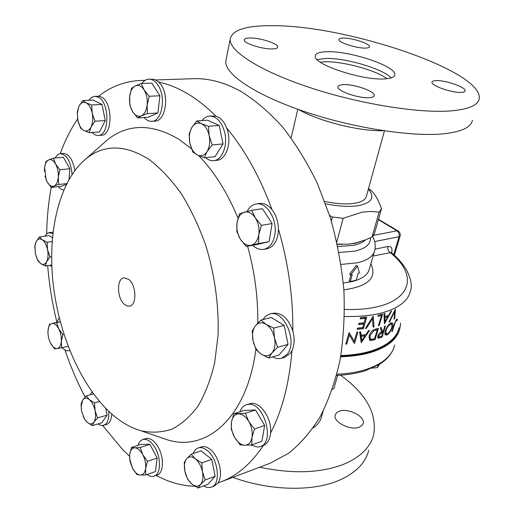 <?xml version="1.0" encoding="UTF-8"?>
<svg xmlns="http://www.w3.org/2000/svg" width="514" height="514" viewBox="0 0 514 514"><rect width="100%" height="100%" fill="white"/><g stroke="black" fill="none" stroke-linecap="round" stroke-linejoin="round"><path stroke-width="0.77" d="M128.763 279.398L124.054 277.772C116.434 278.35 116.826 298.435 124.491 304.423L127.119 305.971L129.708 306.093C137.039 305.027 136.377 285.084 128.763 279.398M387.081 78.726C375.156 69.596 338.951 60.26 322.362 61.982L320.357 62.213M384.433 130.852L366.482 196.001C365.917 199.021 363.006 201.237 357.75 202.657C349.347 204.662 338.366 204.276 324.803 201.494M340.538 375.207C366.193 393.775 377.225 413.622 373.646 434.767C370.44 447.289 360.513 457.1 343.866 464.193C320.852 473.124 292.781 474.126 259.666 467.213M368.756 450.322C365.48 463.063 355.547 473.079 338.964 480.372C312.718 491.731 269.869 490.909 232.81 477.358M339.24 411.232C347.959 407.653 365.428 416.462 363.147 423.407L361.856 425.598L359.286 427.16C350.638 430.931 332.879 421.975 335.173 415.119L336.516 412.826L339.24 411.232M239.916 411.772C241.297 408.097 243.456 405.758 246.392 404.756L247.986 404.415C263.785 401.305 275.697 442.355 260.142 446.634L257.822 447.109L250.781 444.957M246.392 404.756L251.07 403.432C260.54 401.685 272.176 419.071 270.589 433.071C269.901 439.554 267.505 443.685 263.393 445.458C251.134 463.744 236.98 475.874 220.917 481.856L218.071 482.858L214.364 485.974L211.382 487.105C209.025 487.953 206.493 487.542 203.775 485.878M247.067 211.46C249.316 207.123 252.38 204.623 256.268 203.962C266.464 201.822 277.329 219.009 274.945 233.998C273.487 242.749 269.766 247.87 263.798 249.348C259.936 249.971 256.255 248.615 252.74 245.287M141.87 83.499C143.862 80.737 146.201 79.291 148.887 79.156L154.592 79.4L158.903 82.137C168.296 84.148 177.818 87.978 187.449 93.632C197.087 99.324 206.551 106.822 215.841 116.132C220.506 117.545 224.143 121.542 226.738 128.121C244.972 150.004 260.071 177.189 272.034 209.661C276.14 215.064 278.273 221.566 278.44 229.167L278.17 233.433C276.705 242.165 272.979 247.273 267.004 248.75L263.798 249.348M201.996 120.584C204.167 117.796 206.724 116.286 209.648 116.055C216.683 116.305 221.695 121.747 224.676 132.387C227.985 145.584 222.125 160.207 213.683 160.644C210.836 160.895 208.119 159.893 205.523 157.637M226.738 128.121L227.94 132.124C231.236 145.289 225.363 159.873 216.908 160.31L213.683 160.644M148.887 79.156C152.118 79.124 155.048 80.968 157.682 84.681C166.44 96.401 162.154 121.58 151.739 121.31C148.996 121.445 146.439 120.186 144.055 117.539M158.903 82.137L160.908 84.566C169.665 96.246 165.36 121.362 154.926 121.105L151.739 121.31M88.999 100.269C90.65 97.814 92.604 96.523 94.859 96.381L97.519 96.863C109.63 100.757 110.086 135.792 98.174 135.484L95.064 134.893L91.858 132.483M94.859 96.381L98.598 96.246L100.648 96.722C112.772 100.603 113.202 135.561 101.264 135.253L98.174 135.484M54.87 158.061L58.281 154.239L60.241 153.647C66.948 154.708 70.881 161.647 72.044 174.445M60.241 153.647L63.248 153.384C69.017 153.93 72.866 159.648 74.8 170.526M44.943 236.144L46.581 233.96L48.56 232.765L52.903 233.478M49.28 232.598L53.058 232.135M56.688 322.381L59.232 317.806M90.213 394.771L92.096 391.886M137.996 445.362C138.973 442.239 140.573 440.299 142.789 439.534C147.055 438.545 151.18 441.353 155.177 447.951C161.402 458.449 160.734 474.338 154.104 476.157C151.919 476.876 149.58 476.311 147.094 474.454M142.789 439.534L145.719 438.596C149.985 437.607 154.116 440.402 158.113 446.981C164.339 457.447 163.658 473.304 157.021 475.129L154.104 476.157M193.078 453.599C194.208 450.675 195.918 448.799 198.205 447.977C200.794 447.141 203.576 447.79 206.564 449.93C218.026 457.499 221.463 484.31 211.382 487.105M198.205 447.977L201.205 446.949C203.795 446.113 206.583 446.756 209.564 448.889C218.733 455.038 223.789 475.167 218.071 482.858M262.789 319.605L265.905 315.962L269.779 314.041C283.895 309.235 298.094 341.784 287.101 354.319L281.499 358.29C278.594 359.08 275.613 358.605 272.548 356.857M281.499 358.29L284.64 357.384L290.249 353.42L291.997 350.567C289.298 383.123 282.167 410.622 270.589 433.071M149.214 159.578C160.426 168.136 171.085 179.444 181.179 193.489C190.713 208.928 198.899 226.192 205.728 245.274C214.781 274.72 219.048 306.061 218.052 335.321L214.685 362.736C210.695 379.505 205.144 393.949 198.025 406.06C190.186 416.616 181.423 424.339 171.734 429.235C161.717 432.486 151.457 433 140.939 430.764C128.93 427.25 117.488 420.041 106.616 409.15C77.588 379.75 57.08 328.427 52.563 277.997C48.207 227.663 60.344 179.489 86.5 158.363C104.631 144.151 125.538 144.556 149.214 159.578M101.823 144.794L107.452 139.808C128.063 123.508 151.945 123.379 179.084 139.422L191.491 148.822M198.68 155.626C214.209 171.547 227.316 192.416 238.008 218.225M247.581 246.219C254.719 271.932 258.118 297.574 257.777 323.145M255.876 349.302C247.106 418.01 206.313 452.243 167.41 439.836L160.304 437.401M129.528 456.239L122.435 449.358L102.729 425.605M278.44 229.167C288.335 263.078 293.134 297.028 292.845 331.003C288.335 318.262 281.704 312.345 272.94 313.27L269.779 314.041M194.986 486.302C181.84 485.916 168.9 482.286 156.179 475.424M336.574 375.458C347.599 374.892 357.288 373.267 365.634 370.575L379.12 364.529C386.451 359.993 391.347 354.467 393.808 347.952M400.528 323.043C400.233 335.713 390.653 345.177 371.795 351.441C362.955 354.146 352.617 355.682 340.795 356.061M368.403 189.036C375.188 197.357 371.866 202.901 358.451 205.671C349.462 207.033 338.533 206.41 325.658 203.814M337.293 244.092L347.708 244.24L355.675 243.238L365.274 239.954L372.027 237.031L374.468 233.465L381.484 208.787L379.075 212.16L370.986 211.421L362.261 212.128L343.134 218.302L332.404 217.03L329.609 215.398M220.917 481.856L270.049 463.287L288.624 453.271C300.362 443.89 310.899 431.689 320.235 416.648C328.697 400.091 335.295 381.266 340.05 360.173C343.583 338.051 344.868 314.799 343.892 290.416C341.585 265.789 337.055 241.516 330.303 217.608L317.491 183.665C307.224 162.475 295.608 143.612 282.636 127.087C269.137 112.148 255.13 100.191 240.61 91.216C224.335 82.317 208.53 78.147 193.193 78.713L155.935 79.946M337.82 246.547L353.079 245.422C358.817 244.253 362.968 242.396 365.544 239.845M368.557 330.63L369.54 330.451L361.207 342.69L359.594 331.877L360.661 331.768L361.181 335.256L365.936 334.563L368.557 330.63M354.564 343.506L357.892 332.044L356.889 332.128L354.274 341.148L349.051 332.571L345.761 344.091L346.815 344.046L349.404 334.999L354.03 342.954M366.398 328.273L365.39 328.42L373.28 316.149L374.012 326.865L373.087 327.065L372.489 318.622L366.398 328.273L365.814 327.765M363.764 324.058L358.515 324.552L358.862 323.357L364.111 322.869L365.422 318.397L360.16 318.866L360.507 317.671L366.739 317.093L363.347 328.69L357.14 329.313L357.487 328.125L362.73 327.624L363.764 324.058L362.82 323.184L358.798 323.569M399.108 327.63C396.628 337.961 387.312 345.749 371.153 350.985C362.505 353.619 352.418 355.135 340.885 355.534M375.072 339.632L378.458 328.33L375.67 329.095C372.631 329.872 370.465 332.095 369.161 335.764L369.566 340.075L370.459 340.512L375.072 339.632L374.012 338.893L374.622 338.713L377.315 329.725L376.216 328.954M379.197 325.535L382.634 314.073L378.285 315.159L377.931 316.348L381.478 315.474L378.394 325.767L379.197 325.535L378.587 325.118M350.889 274.874L349.237 280.798L350.304 281.576L356.189 280.207L358.136 273.319L359.472 272.915L357.519 266.104L350.638 274.913L352.238 274.656L350.304 281.576M357.519 266.104L356.369 265.352L349.604 274.129L350.638 274.913M365.21 48.098C367.908 48.053 369.328 47.596 369.47 46.716C370.331 43.825 352.289 37.869 343.378 38.062C340.538 38.075 339.047 38.544 338.893 39.456C337.929 42.302 356.369 48.393 365.21 48.098M461.495 92.385C463.756 92.237 464.977 91.736 465.151 90.875C466.391 87.354 445.066 79.927 435.891 80.608C433.475 80.724 432.178 81.238 431.998 82.15C430.623 85.587 452.416 93.201 461.495 92.385M369.283 97.679C372.432 97.474 374.108 96.754 374.301 95.533C375.413 91.396 353.908 83.904 343.281 84.643C339.927 84.816 338.148 85.549 337.949 86.834C336.709 90.901 358.766 98.592 369.283 97.679M272.06 48.939C275.71 48.869 277.611 48.239 277.759 47.044C278.472 43.729 260.354 37.805 250.222 37.991C246.399 38.017 244.401 38.653 244.24 39.906C243.43 43.176 262.005 49.241 272.06 48.939M317.164 59.624L325.741 58.461C345.453 57.774 383.335 68.947 391.154 77.929M384.209 78.931C390.891 78.61 394.424 77.254 394.81 74.877C396.943 66.531 350.689 50.918 327.367 51.715C319.727 51.85 315.692 53.257 315.262 55.923C312.48 63.922 361.381 80.492 384.209 78.931M226.308 58.84L225.781 61.519C224.907 74.234 255.072 94.833 303.947 111.39C352.726 127.967 412.022 137.148 444.025 133.762C461.662 131.764 471.126 127.273 472.43 120.276M273.037 25.7C246.077 25.417 231.782 29.985 230.137 39.405C229.443 51.291 260.11 71.112 309.608 87.496C358.997 103.892 418.859 113.53 450.958 110.895C468.633 109.328 478.052 105.274 479.196 98.739C483.693 71.048 346.577 25.302 273.037 25.7M298.698 109.578C319.117 121.355 359.716 131.494 383.495 130.71M372.027 237.031L379.075 212.16M336.818 241.933L343.134 218.302M331.35 221.039L332.404 217.03M349.006 244.144L356.35 242.807L365.274 239.954M368.821 188.831C373.774 191.966 377.996 198.616 381.484 208.787M344.515 316.476C359.292 316.836 371.995 315.59 382.622 312.718C398.896 308.021 408.174 300.793 410.448 291.04C412.376 285.823 410.975 278.62 406.253 269.439C399.037 258.664 395.902 256.807 391.186 252.49L373.08 256.017M390.878 311.24L391.604 310.931L384.395 323.833L383.977 313.681L384.819 313.431L384.96 316.708L388.603 315.378L390.878 311.24M389.683 321.584L388.995 321.912L395.472 309.062L394.694 318.783L394.109 319.155L394.694 311.497L389.683 321.584L389.278 321.359M382.063 337.12L378.073 338.135L377.867 336.027C378.786 333.779 380.077 332.417 381.729 331.941L380.244 327.784L381.189 327.476L382.615 331.601L383.193 331.376L384.768 326.172L385.461 325.889L382.063 337.12L381.073 336.516M385.307 330.855C386.656 327.18 388.488 324.604 390.813 323.12L392.31 322.895C393.011 323.409 393.03 324.758 392.381 326.936C391.173 330.605 389.477 333.239 387.286 334.826L385.584 335.012C384.78 334.402 384.69 333.014 385.307 330.855M392.362 331.312L391.861 331.684L394.154 324.205L396.641 319.342L397.232 319.168L397.489 319.599L396.962 320.685L396.262 320.505L394.623 323.948L392.362 331.312L392.028 331.151M397.489 319.599L396.75 319.265M396.262 320.505L395.799 320.293M391.372 322.876L391.45 323.923M392.381 326.936L391.989 326.743M387.286 334.826L385.937 334.087L385.114 334.408M389.747 323.859L390.486 324.257C388.597 325.426 387.093 327.521 385.969 330.553L386.187 333.817L387.607 333.708C389.406 332.442 390.813 330.309 391.835 327.296L391.745 324.077L390.486 324.257M385.506 330.284L385.969 330.553M378.889 337.094L377.7 337.46M378.696 338.296L377.758 337.685M380.334 327.752L381.349 330.81L382.615 331.601M382.275 331.389L382.075 332.057M381.684 331.813L382.84 332.526L381.388 333.078L378.625 335.777L378.773 337.03L381.709 336.265L382.84 332.526M378.079 335.417L378.625 335.777M373.267 340.159L372.22 339.291M372.117 339.317L369.341 339.664L370.459 340.512M376.89 328.774L376.73 329.313M368.827 337.422L371.262 339.324L373.993 338.893M372.785 330.393L373.549 330.971L370.035 335.578L370.369 338.951M375.194 329.23L376.28 330.007L373.549 330.971M369.399 335.077L370.035 335.578M376.28 330.007L377.315 329.725M359.871 331.851L360.23 334.37L361.181 335.256M365.12 334.698L364.638 335.424M361.509 340.088L360.95 340.917M360.391 335.481L360.95 339.581L361.933 340.467L365.088 335.815L364.079 334.942L360.391 335.481L361.342 336.368L365.088 335.815M361.342 336.368L361.933 340.467M349.404 334.999L348.64 334.094L346.057 343.134L346.815 344.046M349.057 332.571L354.274 341.148M354.146 341.013L353.735 342.446M394.694 311.497L394.315 311.298M394.694 318.783L394.161 318.519M384.106 316.161L384.96 316.708M384.131 316.823L384.78 316.592M386.811 316.065L387.871 316.701L384.999 317.748L385.121 321.597L387.871 316.701M384.151 317.209L384.999 317.748M384.305 321.089L385.121 321.597M381.478 315.474L380.321 314.677M381.06 314.491L380.887 315.069M372.489 318.622L371.911 318.16M372.361 317.44L372.438 318.584M374.012 326.865L373.023 326.12M365.422 318.397L364.465 317.523L360.442 317.896M365.473 317.228L365.197 318.192M363.822 322.901L363.546 323.852M362.434 327.656L363.347 328.69M357.423 328.324L362.389 327.81M374.937 249.181L387.967 246.495C387.46 249.001 388.134 250.973 389.998 252.419C424.146 279.398 407.499 311.542 344.573 309.447M337.634 375.4L333.862 388.571L332.295 389.522M378.278 365.03L377.501 367.587L372.149 368.127M379.274 364.432L377.501 367.587M263.393 445.458L260.142 446.634M256.268 203.962L259.499 203.493C264.01 202.959 268.186 205.022 272.034 209.661M209.648 116.055L215.841 116.132M98.598 96.246C111.024 86.442 125.056 81.18 140.701 80.454L144.954 80.441M60.254 153.641C64.88 140.772 70.662 129.245 77.588 119.055M46.678 233.87C46.96 217.788 48.47 202.291 51.227 187.379M56.829 321.931C52.261 303.337 49.215 284.576 47.693 265.648M85.131 397.026C77.293 382.236 70.572 366.546 64.976 349.963M111.744 413.969C111.397 419.874 109.636 423.407 106.456 424.57L101.637 425.598L97.891 423.947M292.845 331.003C294.798 338.418 294.516 344.939 291.997 350.567M260.894 320.074L255.426 325.831C258.356 322.432 261.928 321.931 266.136 324.34L260.894 320.074L271.373 317.472L284.178 325.381L288.052 344.393L279.025 355.02L268.616 357.975L271.97 352.97C268.925 356.266 265.333 356.645 261.189 354.107C257.128 351.21 254.404 346.712 253.029 340.615L256.043 349.681L261.189 354.107L268.616 357.975M274.527 337.987C275.658 344.29 274.804 349.289 271.97 352.97L277.599 347.284L274.527 337.987L273.686 328.093L266.136 324.34C270.293 327.167 273.095 331.716 274.527 337.987M255.426 325.831C252.715 329.564 251.918 334.492 253.029 340.615L252.226 330.965L255.426 325.831M288.052 344.393L277.599 347.284M284.178 325.381L273.686 328.093M191.182 454.254L186.633 458.758C188.991 456.22 191.915 456.271 195.397 458.918C198.841 461.919 201.199 466.217 202.458 471.82L201.771 462.896L195.397 458.918L191.182 454.254L201.102 450.823L211.717 459.362L215.16 476.292L207.913 484.323L198.051 488.024L200.582 484.413C198.134 486.861 195.198 486.713 191.761 483.976C188.387 480.931 186.087 476.677 184.873 471.222C183.871 465.768 184.455 461.617 186.633 458.758L184.218 462.497L184.873 471.222L187.616 479.196L191.761 483.976L198.051 488.024M202.458 471.82C203.473 477.41 202.844 481.605 200.582 484.413L205.247 479.973L202.458 471.82M215.16 476.292L205.247 479.973M211.717 459.362L201.771 462.896M131.462 447.476L141.106 444.353L149.908 444.353L157.168 458.025L155.434 471.544L145.783 474.917L145.603 468.485C144.935 472.835 143.181 475.032 140.328 475.09C137.501 474.801 134.919 472.572 132.567 468.382L129.656 458.873L129.656 454.556C130.26 450.245 131.976 448.002 134.79 447.829L131.462 447.476L129.656 454.556L129.894 460.917L132.4 468.061L136.962 474.557L140.328 475.09L145.783 474.917M142.808 454.729C145.115 459.349 146.047 463.93 145.603 468.485L147.473 461.309L142.808 454.729C140.361 450.315 137.688 448.009 134.79 447.829L140.213 447.514L142.808 454.729M157.168 458.025L147.473 461.309M149.908 444.353L140.213 447.514M108.756 411.232C109.206 419.09 107.484 423.825 103.584 425.431M105.723 408.251L107.124 415.119L101.778 422.797L92.302 425.611L93.933 422.078C92.128 424.435 89.879 424.506 87.194 422.296L84.457 418.865L81.63 411.341L81.141 406.304L82.683 400.065C84.431 397.637 86.66 397.489 89.378 399.629L86.262 395.851L82.683 400.065L81.135 403.689L81.276 409.099M95.064 410.686C95.964 415.608 95.591 419.405 93.933 422.078L97.596 417.908L95.064 410.686C93.966 405.764 92.07 402.083 89.378 399.629L94.544 402.88L95.064 410.686M83.114 416.192L84.701 419.405L87.194 422.296L92.302 425.611M107.124 415.119L97.596 417.908M99.562 401.473L94.544 402.88M93.535 393.865L86.262 395.851M69.756 350.452L68.94 350.728C66.749 351.171 64.526 350.15 62.271 347.663M50.52 343.114L54.555 348.839L57.138 348.543L61.764 347.779L61.301 341.418C60.858 345.665 59.47 348.042 57.138 348.543C54.959 348.73 52.891 347.181 50.937 343.885L50.52 343.114C48.599 339.144 47.757 334.999 47.995 330.669L48.02 330.386C48.47 326.345 49.813 324.038 52.049 323.46L60.222 321.668M61.301 341.418C61.571 337.017 60.716 332.802 58.737 328.774L56.649 322.574L52.049 323.46C54.42 323.177 56.649 324.951 58.737 328.774L62.856 334.569L61.301 341.418M49.498 323.91L47.995 330.669M68.131 346.301L61.764 347.779M63.935 334.325L62.856 334.569M60.26 321.809L56.649 322.574M51.837 266.695L49.858 265.282M36.288 256.987L37.792 260.534L40.535 263.444L45.348 266.046L46.678 261.697C45.065 264.524 43.015 265.102 40.535 263.444L37.246 259.223L35.312 253.492L34.978 245.743L36.128 241.715C37.689 238.837 39.719 238.181 42.225 239.755L39.443 236.954L49.087 235.541L52.467 237.866M46.678 261.697C48.149 258.593 48.444 254.623 47.551 249.791L47.089 242.287L42.225 239.755C44.718 241.664 46.491 245.005 47.551 249.791L50.07 256.974L46.678 261.697M39.443 236.954L36.128 241.715L34.997 245.107L34.804 248.063M51.773 264.961L45.348 266.046M51.638 256.717L50.07 256.974M52.177 241.516L47.089 242.287M63.723 190.077L60.922 189.094L58.255 186.678M45.026 176.167L47.089 181.808L51.291 187.449L53.964 186.087C51.49 186.878 49.196 185.451 47.089 181.808L46.119 179.739L44.596 167.448C45.2 163.491 46.549 160.978 48.657 159.925C51.117 159.019 53.43 160.394 55.602 164.043L53.437 158.183L63.395 157.297L69.865 168.765L69.017 179.373M66.39 184.301L61.153 186.357L51.291 187.449M53.964 186.087C56.379 184.944 57.819 182.001 58.281 177.24L59.9 169.742L55.602 164.043C57.664 167.956 58.557 172.351 58.281 177.24L58.776 184.475L53.964 186.087M53.437 158.183L48.657 159.925L46.016 161.454L44.596 167.41L44.41 171.291M66.736 183.607L58.776 184.475M69.865 168.765L59.9 169.742M82.748 100.564L93.047 100.082L102.003 104.47L105.274 120.565L99.523 131.931L89.275 132.67L91.017 127.048L94.962 121.22L92.218 113.17C93.195 118.528 92.796 123.154 91.017 127.048C89.076 130.64 86.66 131.757 83.769 130.389C81.096 128.815 79.156 125.654 77.955 120.912L77.293 113.311L78.899 106.424C80.769 102.768 83.165 101.566 86.089 102.819C88.993 104.458 91.036 107.908 92.218 113.17L91.665 104.997L86.089 102.819L82.748 100.564L78.899 106.424L77.248 112.11L77.781 120.115L80.48 127.992L83.769 130.389L89.275 132.67M102.003 104.47L91.665 104.997M105.274 120.565L94.962 121.22M141.221 83.525L151.868 83.146L159.867 95.777L157.946 112.984L148.173 117.276L137.636 117.944L141.337 115.862L147.351 113.62L147.158 105.029C146.419 110.651 144.479 114.262 141.337 115.862C138.131 117.07 135.227 115.669 132.625 111.666C130.164 107.407 129.162 102.466 129.605 96.85C130.273 91.319 132.156 87.682 135.253 85.941C138.446 84.579 141.389 85.909 144.081 89.918C146.618 94.248 147.647 99.286 147.158 105.029L149.221 96.266L144.081 89.918L141.221 83.525L135.253 85.941L131.59 88.235L129.605 96.85L129.869 105.306L132.625 111.666L137.636 117.944M159.867 95.777L149.221 96.266M157.946 112.984L147.351 113.62M196.791 120.938L191.799 127.549L189.126 133.916L189.846 143.11C188.754 137.122 189.403 131.937 191.799 127.549C194.395 123.444 197.607 122.152 201.43 123.675L196.791 120.938L207.56 120.199L219.234 125.487L222.999 143.952L215 156.693L204.289 157.759L207.097 151.489C204.405 155.511 201.167 156.693 197.395 155.029L204.289 157.759M209.192 135.69C210.297 141.851 209.603 147.113 207.097 151.489L212.231 144.916L209.192 135.69L208.433 126.283L201.43 123.675C205.221 125.634 207.81 129.637 209.192 135.69M189.846 143.11C191.176 149.002 193.688 152.973 197.395 155.029L192.834 152.105L189.846 143.11M222.999 143.952L212.231 144.916M219.234 125.487L208.433 126.283M251.706 210.297L239.485 213.676L237.018 222.851C238.014 217.056 240.481 213.496 244.413 212.166C248.461 211.267 252.117 213.201 255.381 217.968L251.706 210.297L262.423 208.69L272.073 223.571L269.143 241.657L256.782 244.555L246.167 246.476L251.16 245.242C247.099 245.955 243.495 243.944 240.353 239.209L246.167 246.476M258.793 234.686C257.694 240.565 255.15 244.086 251.16 245.242L258.491 243.578L258.793 234.686L261.369 225.331L255.381 217.968C258.446 223.044 259.583 228.621 258.793 234.686M237.018 222.851C236.286 228.775 237.397 234.23 240.353 239.209L236.819 231.608L237.018 222.851M269.143 241.657L258.491 243.578M272.073 223.571L261.369 225.331M233.825 413.738L231.506 421.955C232.437 416.925 234.757 414.233 238.457 413.873C242.267 413.931 245.711 416.469 248.789 421.48L245.332 413.307L233.825 413.738L244.009 410.448L255.548 409.979L264.646 425.483L261.922 441.256L251.757 444.873L252.014 437.33C250.993 442.419 248.603 445.06 244.85 445.252C241.027 445.034 237.635 442.445 234.667 437.478C231.878 432.338 230.825 427.16 231.506 421.955L231.339 429.408L234.667 437.478L240.166 444.867L244.85 445.252L251.757 444.873M248.789 421.48C251.674 426.729 252.753 432.017 252.014 437.33L254.443 428.984L248.789 421.48M264.646 425.483L254.443 428.984M255.548 409.979L245.332 413.307M323.107 411.284L321.706 416.224C320.678 420.818 317.819 424.744 313.116 428.001M336.888 374.256C348.139 373.717 358.014 372.085 366.508 369.354C382.718 363.828 392.118 355.727 394.701 345.048M400.438 324.707L399.815 328.594C397.316 339.015 387.929 346.873 371.667 352.161C362.82 354.872 352.488 356.414 340.666 356.793M370.453 237.764C370.812 244.234 365.46 248.718 354.403 251.211L339.009 252.483M341.052 264.427L357.063 262.853C367.568 260.425 373.44 256.268 374.7 250.382C375.798 245.923 375.117 241.246 372.663 236.363M343.307 283.021L351.801 281.659C362.261 279.057 368.146 274.714 369.463 268.636L374.231 252.008M370.857 263.772C377.34 277.772 368.339 286.452 343.853 289.812M337.338 244.311L342.433 244.42M373.44 235.373L397.001 230.831L378.4 219.626M393.705 254.674L399.025 236.71L374.629 241.567M387.967 246.495C391.392 246.18 392.632 248.32 391.687 252.907M394.623 323.948L394.289 323.788M380.495 337.762L379.435 337.094M380.514 332.526L381.388 333.078M399.025 236.71L400.123 235.965C400.579 233.896 399.943 232.251 398.209 231.024L397.001 230.831C398.864 232.238 399.539 234.198 399.025 236.71M378.484 219.33L398.106 230.966M390.081 322.124L389.432 321.051M297.818 109.264L291.123 137.906M363.147 423.407L363.006 423.877M140.939 430.764L167.41 439.836M374.205 95.9L374.301 95.533M394.81 74.877L394.63 75.519M225.781 61.519L230.137 39.405M390.409 323.377L391.662 324.032M384.896 333.085L386.187 333.811M377.771 336.374L378.773 337.03M394.386 255.291L400.091 236.061M379.075 219.504L378.516 219.227M140.701 80.454L145.166 80.306M86.5 158.363L107.452 139.808M81.141 406.304L81.09 405.739M84.457 418.865L84.701 419.405M68.94 350.728L69.788 350.529M37.246 259.223L37.586 260.11M34.978 245.743L34.997 245.107M77.293 113.311L77.222 112.829"/></g></svg>
